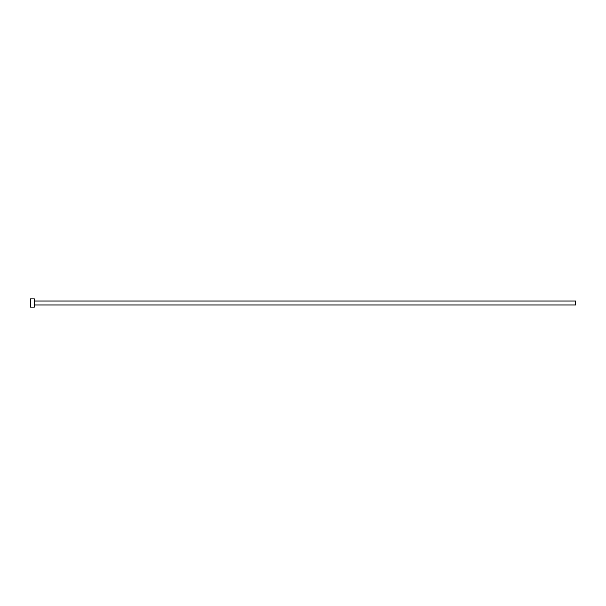 <?xml version="1.0" encoding="UTF-8"?>
<svg xmlns="http://www.w3.org/2000/svg" width="606" height="606" viewBox="0 0 606 606"><rect width="100%" height="100%" fill="white"/><g stroke="black" fill="none" stroke-linecap="round" stroke-linejoin="round"><path stroke-width="0.91" d="M34.39 300.955L575.7 300.955L575.7 305.045L34.39 305.045M34.39 303L34.39 307.09L30.3 307.09L30.3 298.909L34.39 298.909L34.39 303"/></g></svg>
